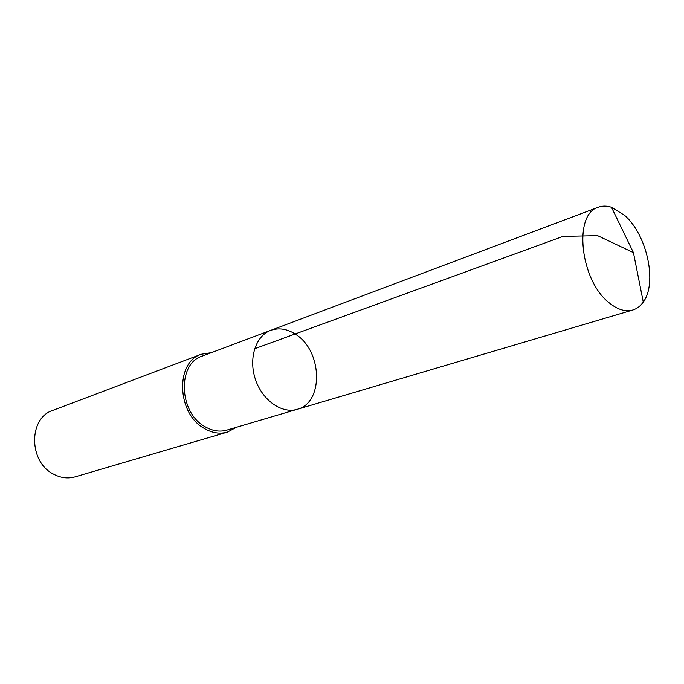 <?xml version="1.0" encoding="UTF-8"?>
<svg xmlns="http://www.w3.org/2000/svg" width="684" height="684" viewBox="0 0 684 684"><rect width="100%" height="100%" fill="white"/><g stroke="black" fill="none" stroke-linecap="round" stroke-linejoin="round"><path stroke-width="1.03" d="M297.232 409.297L226.891 430.099C219.53 432.168 212.074 430.937 204.533 426.414C178.678 412.007 177.37 363.537 202.096 356.15L270.753 330.346C255.671 335.776 248.301 358.467 255.431 379.398C262.357 400.388 281.919 414.051 297.232 409.297C323.754 402.859 322.54 351.379 296.155 334.673C287.596 328.901 279.132 327.456 270.753 330.346C255.671 335.776 248.301 358.467 255.431 379.398C262.357 400.388 281.919 414.051 297.232 409.297L632.794 310.023C625.381 312.066 617.447 309.621 608.999 302.67C580.049 280.243 573.166 213.853 598.32 207.226C602.399 205.722 606.793 205.739 611.487 207.269L624.595 215.332C646.987 234.612 657.589 282.996 643.276 302.046C640.446 306.099 636.958 308.758 632.794 310.023M236.459 427.278L227.396 432.108C219.667 434.263 211.843 432.972 203.926 428.227C176.694 413.085 175.292 362.058 201.284 354.244L211.424 352.636M227.396 432.108L75.172 476.834C67.887 478.868 60.62 477.945 53.378 474.055C28.471 461.691 28.454 417.898 52.873 410.349L201.284 354.244M611.487 207.269L633.435 252.627L597.628 235.655L563.035 236.373L254.61 348.737M270.753 330.346L598.32 207.226M633.435 252.627L643.276 302.046"/></g></svg>
